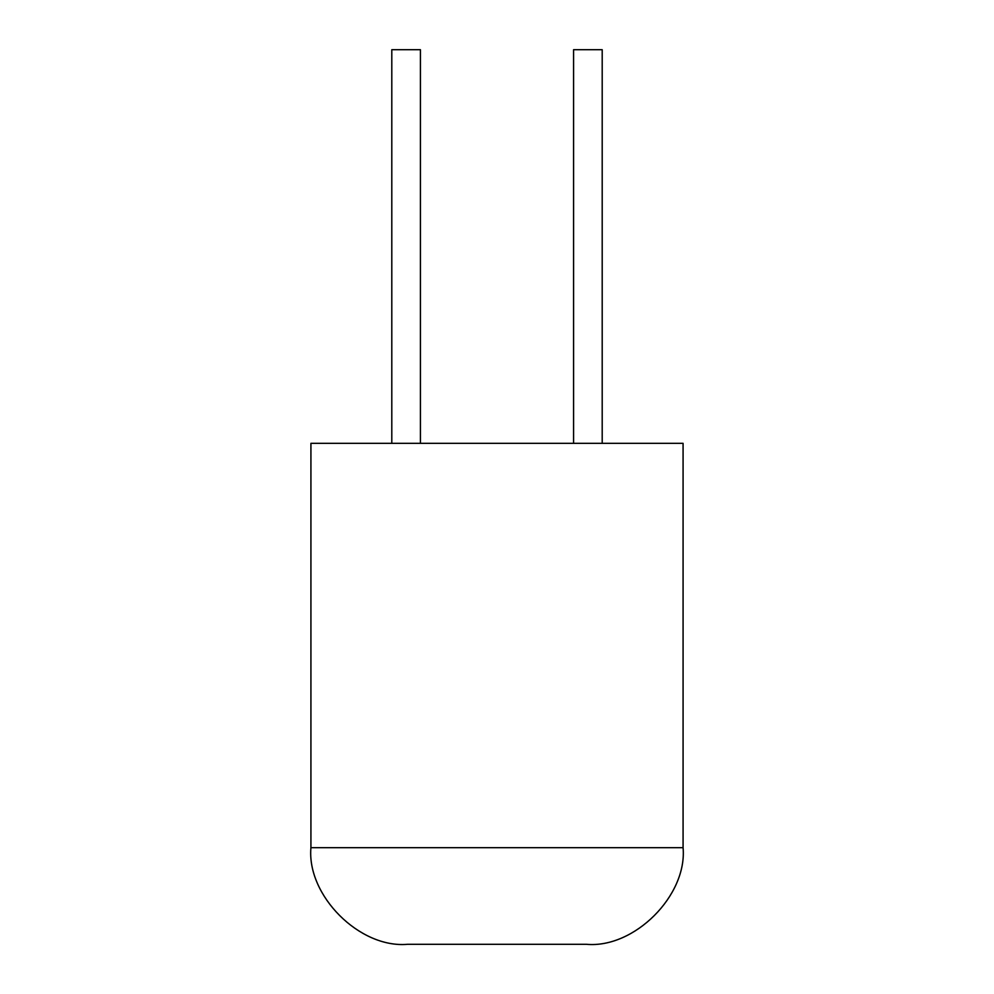 <?xml version="1.0" encoding="UTF-8"?>
<svg xmlns="http://www.w3.org/2000/svg" width="994" height="994" viewBox="0 0 994 994"><rect width="100%" height="100%" fill="white"/><g stroke="black" fill="none" stroke-linecap="round" stroke-linejoin="round"><path stroke-width="1.49" d="M391.798 443.324L391.798 49.7L420.425 49.7L420.425 443.324M683.077 847.683L683.077 443.324L310.923 443.324L310.923 847.683C306.674 895.569 359.654 948.549 407.54 944.3L586.46 944.3C634.259 948.624 687.401 895.482 683.077 847.683L310.923 847.683M573.575 443.324L573.575 49.7L602.202 49.7L602.202 443.324"/></g></svg>
